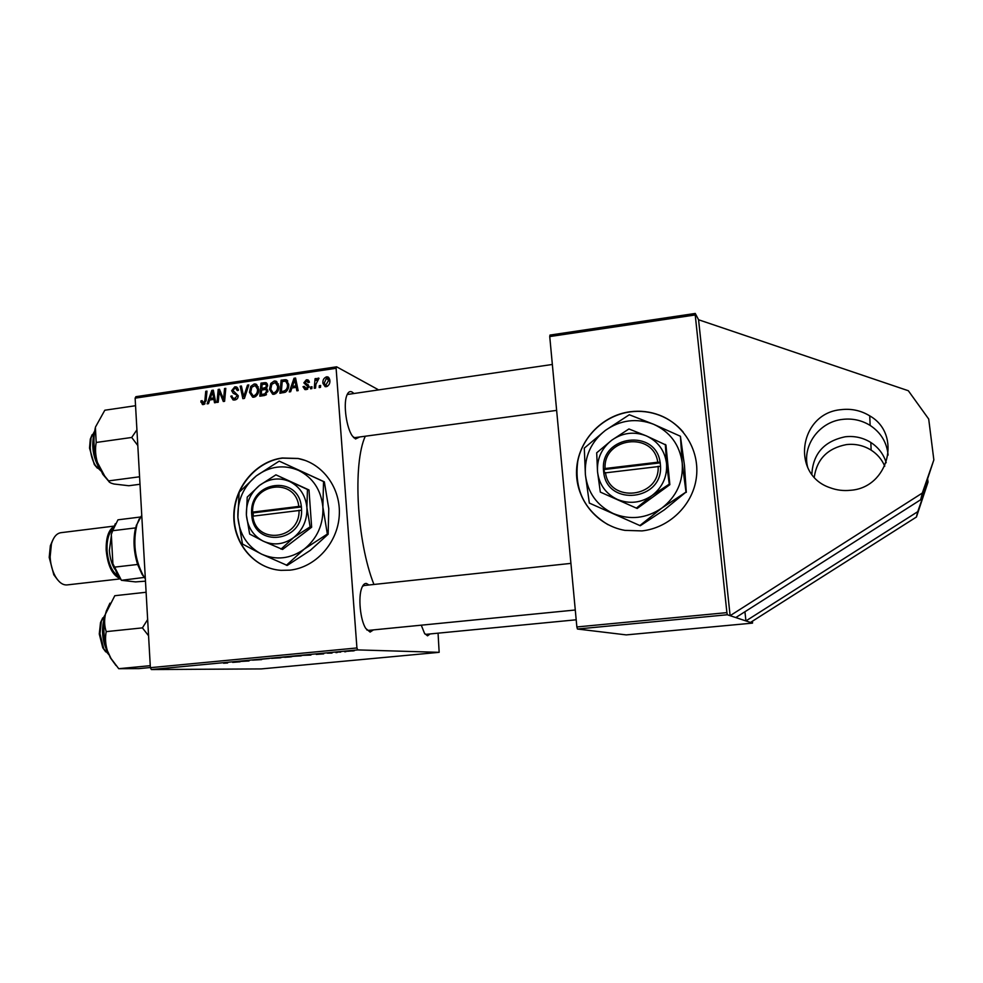 <?xml version="1.0" encoding="UTF-8"?>
<svg xmlns="http://www.w3.org/2000/svg" width="983" height="983" viewBox="0 0 983 983"><rect width="100%" height="100%" fill="white"/><g stroke="black" fill="none" stroke-linecap="round" stroke-linejoin="round"><path stroke-width="1.47" d="M886.199 462.698C883.57 454.183 878.446 447.437 870.827 442.473C863 437.644 854.46 435.739 845.208 436.784C824.159 441.183 813.039 453.654 811.847 474.211M884.749 466.2C881.898 459.503 877.364 454.146 871.147 450.128C863.578 445.446 855.333 443.603 846.388 444.599C827.711 448.211 816.996 459.036 814.256 477.074M888.104 455.08C886.887 442.461 880.903 432.569 870.139 425.418C861.71 420.245 852.507 418.23 842.554 419.385C819.085 421.818 801.784 445.913 807.768 467.625M850.614 490.271C888.62 487.715 902.32 434.191 869.746 415.87C860.973 410.501 851.425 408.436 841.079 409.653C799.216 413.106 790.357 474.543 830.021 487.703C836.631 490.185 843.488 491.045 850.614 490.271M289.936 570.152C315.42 567.474 337.476 543.329 339.246 515.866C341.236 488.416 322.694 463.018 297.923 458.447L282.195 458.004C255.789 461.408 234.065 487.371 233.807 515.497C233.266 543.624 254.437 568.616 281.04 570.349L289.936 570.152M305.258 460.449L298.205 458.545L282.477 458.115C256.87 461.42 235.527 485.934 234.2 513.224C232.627 540.503 251.476 565.864 276.936 569.882M430.075 633.937L427.544 635.841L424.558 633.433L421.277 625.188M425.025 634.096L426.094 634.318M373.405 629.906L370.112 632.081L365.774 628.456C360.282 620.224 358.009 597.148 361.769 587.981C363.01 584.725 364.57 583.226 366.438 583.472L368.957 584.996M366.77 629.894L368.613 630.373M359.68 436.98L355.514 438.959L352.369 435.985C346.606 428.219 343.264 405.156 346.594 396.014C347.896 392.229 349.69 390.865 351.951 391.947L353.364 393.003M353.327 437.226L355.047 437.607M373.933 584.467C356.817 541.387 352.578 463.755 365.295 436.219M641.997 530.906C668.845 528.018 692.229 505.692 696.197 478.832C700.326 451.983 684.475 424.779 659.667 415.244C650.132 411.607 640.277 410.439 630.103 411.742C601.326 415.49 577.807 441.183 576.579 469.849C575.104 498.516 596.3 525.438 624.942 530.378L641.997 530.906M683.173 432.041C676.759 424.545 668.968 418.991 659.79 415.379C650.255 411.73 640.412 410.562 630.238 411.877C604.631 415.268 582.747 435.924 577.807 461.064C574.035 488.944 584.123 510.165 608.072 524.713M549.743 336.567L549.976 335.08L695.264 313.454L695.227 314.965L549.743 336.567L576.861 626.957L726.904 612.63L727.334 614.756L745.937 620.937L917.741 511.676L928.026 482.1L927.706 479.52M744.942 611.745L745.937 620.937L752.511 623.124L752.437 621.207M438.062 633.163L439.155 652.331L261.245 668.919L151.357 669.546L150.374 667.678L356.927 647.957L357.726 649.91L439.155 652.331M291.681 656.742L281.777 657.295L291.681 656.742M310.751 655.083L302.371 655.342L310.739 654.985M332.021 653.081L327.314 653.167L332.021 653.031M337.255 652.503L335.928 652.626L337.255 652.503M340.683 652.098L338.201 652.085L340.683 652.098M227.614 662.997L223.559 663.218L227.614 662.935M232.639 662.37L240.061 661.817L232.602 661.977M357.726 649.91L151.357 669.546M354.347 650.709L347.404 651.299L354.347 650.709M346.028 651.668L344.701 651.79L346.028 651.668M269.305 658.487L260.434 659.323L269.305 658.487M261.65 659.605L252.545 660.134L261.65 659.605M240.565 661.436L249.043 660.957L240.565 661.436M316.28 654.42L323.714 653.867L316.256 654.014M301.781 655.636L292.135 656.423L301.781 655.636M281.273 657.59L271.677 658.364L281.273 657.59M291.89 387.99L290.636 391.713L289.26 391.91L294.028 378.246L295.576 378.025L298.156 390.62L296.878 390.804L296.215 387.363L291.89 387.99M267.868 391.001L264.66 395.485L259.831 396.186L260.999 383.124L265.779 382.645L267.634 385.287L266.184 388.641L267.868 391.001M203.432 404.554L202.437 404.529L200.888 400.953L202.105 400.609L203.42 403.067L204.882 400.45L205.742 391.295L206.983 391.111L206.098 400.585L203.432 404.554M219 394.318L218.226 402.231L216.973 402.416L218.189 389.452L219.492 389.268L223.583 399.516L224.542 388.518L225.795 388.334L224.603 401.31L223.301 401.494L219.184 391.259L219 394.318M238.242 395.719C238.169 398.127 237.001 399.565 234.728 400.007L233.082 399.958L230.759 396.235L231.988 395.903L232.43 397.734L234.716 398.508L237.001 396.026L236.608 394.957L233.229 393.274L231.644 390.706L234.765 386.847L236.203 386.884L238.5 390.288L237.272 390.595L235.785 388.371L234.826 388.334L232.885 390.435L238.242 395.719M248.822 384.931L244.423 398.422L242.838 398.656L240.171 386.208L241.425 386.024L243.71 396.69L247.483 385.127L248.822 384.931M258.713 389.035C258.996 393.077 257.423 395.805 253.97 397.206L252.631 397.157L249.473 392.303L250.739 386.417L254.179 383.972L255.592 384.034L258.713 389.035M336.112 368.293L135.126 398.152L135.9 396.69L336.641 366.819L336.112 368.293L356.927 647.957M135.126 398.152L150.374 667.678M329.858 380.31C330.153 383.444 328.961 385.569 326.27 386.7L325.103 386.638L322.94 383.407C322.584 380.151 323.8 377.964 326.565 376.821L327.732 376.894L329.858 380.31M209.698 399.995L208.47 403.657L207.13 403.853L211.824 390.398L213.323 390.177L215.756 402.6L214.515 402.772L213.901 399.381L209.698 399.995M278.816 386.086C279.111 390.14 277.513 392.881 274.036 394.294L272.66 394.232L269.502 389.366L270.767 383.468L274.232 381.011L275.682 381.085L278.816 386.086M285.475 392.156L279.946 393.261L281.113 380.163L286.065 379.733L288.732 384.328C289.039 387.585 287.945 390.202 285.475 392.156M306.291 389.6L304.89 389.551L303.01 386.7L304.275 386.356L306.266 388.42L307.839 386.749L303.858 382.854L306.34 379.807L307.728 379.856L309.448 382.215L308.183 382.571L306.364 380.986L305.123 382.461L309.104 386.454L306.291 389.6M312.004 386.749L311.844 388.629L310.567 388.813L310.702 386.933L312.004 386.749M320.642 385.483L320.483 387.376L319.205 387.56L319.328 385.68L320.642 385.483M315.924 384.242L315.543 388.088L314.253 388.273L315.076 378.688L316.379 378.492L316.194 380.482L318.111 378.074L319.008 378.283L315.924 384.242M336.641 366.819L377.902 389.489M727.334 614.756L577.439 629.022L626.245 634.895L752.511 623.124M695.227 314.965L726.904 612.63M695.264 313.454L698.569 319.758L730.123 615.69L922.312 493.061L933.85 459.897L928.702 419.041L908.329 390.73L698.569 319.758M577.439 629.022L576.861 626.957M570.926 563.382L364.165 585.512L362.481 586.36M552.348 364.472L347.171 394.502M326.184 386.712L325.754 385.569M324.402 384.144L322.94 383.407M328.175 378.553L329.256 378.222L326.565 376.821M326.602 378.013L324.218 383.075L325.582 385.483L328.568 380.495L326.602 378.013M329.883 381.171L328.568 380.495M327.56 386.208L326.196 385.52M253.786 397.23L252.889 395.621M250.812 392.881L249.473 392.303M251.992 386.97L250.739 386.417M255.789 385.766L257.165 385.324L254.179 383.972M258.32 386.897L255.899 385.827M251.783 387.253L250.726 392.18L253.024 395.658L253.958 395.707C256.575 394.453 257.743 392.242 257.46 389.071L255.187 385.508L251.783 387.253M258.738 389.649L257.46 389.071M255.764 396.481L253.958 395.707M241.609 386.835L240.171 386.208M244.841 397.169L243.71 396.69M248.601 385.619L247.483 385.127M234.519 400.032L234.003 398.656M232.062 396.776L230.759 396.235M236.596 399.282L234.716 398.508M238.218 396.53L237.001 396.026M238.23 395.645L236.608 394.957M236.891 394.859L233.229 393.274M236.313 394.564L234.753 392.156M233.278 391.394L231.644 390.706M236.412 388.641L237.837 388.174L234.765 386.847M219.873 390.153L218.189 389.452M224.726 399.983L223.583 399.516M225.033 396.628L223.817 396.124M225.734 389.022L224.542 388.518M222.035 395.264L220.364 394.576M220.585 391.848L219.184 391.259M202.412 402.723L200.851 402.121M202.056 401.408L200.888 400.953M205.054 403.694L203.42 403.067M206.922 391.775L205.742 391.295M204.218 404.32L204.071 403.485M213.508 391.087L211.824 390.398M215.228 399.909L213.901 399.381M214.331 399.553L215.142 399.442M211.677 394.429L210.276 398.41L213.63 397.931L212.488 391.701L211.677 394.429M213.016 399.503L210.276 398.41M213.716 392.205L212.488 391.701M214.945 398.447L213.63 397.931M263.493 384.267L260.999 383.124M265.717 384.218L267.351 383.984M266.626 383.026L265.779 382.645M265.754 389.71L267.364 389.452M262.129 384.464L261.773 388.543L265.815 387.413L266.381 385.52L265.484 384.12L262.129 384.464M267.868 391.713L265.631 389.673L261.773 388.543M267.634 386.086L266.381 385.52M266.946 387.929L265.815 387.413M264.292 389.673L261.638 390.067L261.232 394.478L264.82 393.888L266.614 391.148M263.825 395.608L261.232 394.478M266.479 394.625L264.82 393.888M273.741 394.318L272.819 392.659M270.853 389.981L269.502 389.366M272.008 384.046L270.767 383.468M275.818 382.78L277.132 382.375L274.232 381.011M278.435 383.997L276.026 382.915M275.265 393.728L274.024 392.782C276.653 391.529 277.833 389.305 277.538 386.135L275.265 382.559L271.824 384.304L270.767 389.243L273.065 392.733M278.84 386.724L277.538 386.135M275.818 393.581L274.024 392.782M295.797 379.119L294.028 378.246M297.628 388.027L296.215 387.363M296.608 387.548L297.493 387.413M293.892 382.338L292.479 386.393L295.932 385.877L294.716 379.561L293.892 382.338M294.912 387.548L292.479 386.393M296.018 380.2L294.716 379.561M297.321 386.54L295.932 385.877M283.534 381.318L281.113 380.163M285.844 381.257L287.761 380.999M287.233 380.384L285.697 379.647M282.244 381.502L281.359 391.541L282.981 391.308C286.299 390.484 287.798 388.199 287.466 384.439L285.697 381.207L282.244 381.502M283.854 392.684L281.359 391.541M288.769 385.053L287.466 384.439M285.156 392.303L282.981 391.308M304.583 387.634L303.022 386.872M304.484 387.413L303.01 386.7M307.716 389.121L306.266 388.42M309.043 387.327L307.839 386.749M309.117 386.749L307.519 385.963M307.409 385.84L306.647 384.218L303.858 382.854M308.097 381.502L309.117 381.183L306.34 379.807M306.143 389.624L305.848 388.555M311.943 387.535L310.702 386.933M320.569 386.294L319.328 385.68M316.305 379.303L315.076 378.688M318.947 378.504L318.111 378.074M350.255 650.979L353.352 650.943L350.255 650.93M316.71 654.15L319.954 654.014L316.698 653.978M304.017 655.243L311.046 654.924L304.005 655.182M293.757 656.275L300.97 655.882L293.745 656.165M283.436 657.209L288.511 656.853L283.423 657.135M284.726 657.32L290.563 656.902L284.726 657.258M273.274 658.229L280.524 657.824L273.262 658.106M735.8 617.57L920.666 499.745L933.85 459.897M922.312 493.061L920.666 499.745M750.484 622.448L916.426 517.021L928.026 482.1M916.426 517.021L917.741 511.676M97.378 468.178L94.294 464.492L89.527 448.101L90.301 439.131L92.132 434.695M94.651 431.095L91.05 437.828L90.215 447.621C90.669 454.564 92.402 460.536 95.412 465.537L100.893 470.931M135.556 405.709L104.812 410.23L95.535 426.941M96.199 442.473L95.4 427.482C92.943 438.295 93.618 449.956 97.428 462.477C95.425 455.657 95.019 448.985 96.199 442.473L131.722 437.46L137.804 445.532M136.92 429.817L131.722 437.46M139.574 476.78L108.622 480.896L104.726 476.091L97.428 462.477L102.76 474.261L108.806 481.363M139.991 484.263L128.81 485.737L113.905 484.005C110.526 483.132 108.757 482.1 108.622 480.896M105.722 651.876L102.773 647.797L99.271 633.974L100.536 622.522L102.723 617.889M105.378 614.4L101.36 621.256L99.983 633.765L103.805 648.866L108.953 654.789M146.111 592.258L114.802 595.71L105.464 614.056C102.846 626.122 103.498 638.348 107.405 650.771C105.402 644.246 105.009 637.869 106.225 631.627C104.395 626.22 104.137 620.371 105.464 614.056L106.324 611.07M147.659 619.523L142.412 627.879L106.225 631.627M142.412 627.879L148.568 635.768M150.264 665.675L118.734 668.698L111.005 658.45L107.405 650.771L110.391 657.811L116.006 665.516M150.374 667.518L138.984 668.612L118.734 668.698M109.936 603.157L106.25 611.18M145.349 578.815L142.068 574.355L137.608 564.463C133.663 551.721 132.988 539.532 135.556 527.896L139.242 518.901M141.749 515.264L137.067 524.16C132.717 542.026 134.745 559.118 143.162 575.436L145.337 578.606M144.452 577.402L121.462 580.314L117.69 575.252L112.885 563.763L111.312 534.433L115.257 523.755M145.484 581.162L135.58 581.899L121.462 580.314M112.885 563.763L121.253 579.945M137.608 564.463L114.606 567.13M135.556 527.896L112.64 530.722L111.312 534.433M140.385 517.021L117.972 519.823L112.64 530.722M57.604 579.798L53.819 574.785L49.199 557.41L50.366 545.688L52.873 539.888M114.175 526.089L60.848 532.7C56.584 533.413 53.438 537.148 51.423 543.894L50.133 556.931C50.563 564.291 52.283 570.742 55.281 576.284C58.82 582.366 62.752 585.241 67.065 584.922L120.209 578.889M114.016 526.47C108.511 529.911 105.906 537.836 106.189 550.247C107.712 565.655 112.271 575.055 119.852 578.446M298.783 506.417L252.606 512.106L251.55 512.524L251.857 516.296C254.646 547.912 302.887 542.383 301.572 510.202L301.376 506.38L298.783 506.417C295.662 477.038 251.488 482.813 252.606 512.106M301.314 506.392C298.07 474.592 250.247 480.871 251.611 512.524M249.657 534.064L263.26 541.166L282.588 549.46L311.648 527.22L308.994 489.964L275.904 474.838L259.524 485.405L247.224 497.103L246.389 515.067L249.657 534.064M280.991 549.141L293.598 537.603L310.112 526.851L311.648 527.22M310.112 526.851L306.905 507.621L307.446 489.497L308.994 489.964M307.446 489.497L275.904 474.838M323.542 481.572L279.209 461.125L256.28 475.919C243.465 486.61 237.333 500.458 237.886 517.451C239.508 534.347 247.384 546.56 261.503 554.093C276.162 560.556 290.378 558.922 304.165 549.178C317.312 538.401 323.554 524.357 322.879 507.019C321.036 489.866 312.95 477.664 298.611 470.415C283.841 464.283 269.735 466.126 256.28 475.919L239.115 492.336L237.886 517.451L242.482 544.017L261.503 554.093L287.233 565.434L310.247 550.406L328.15 534.236L327.351 534.052L322.879 507.019L323.542 481.572L324.341 481.842L328.777 508.702L328.15 534.236M286.372 565.286L304.165 549.178L327.351 534.052M279.209 461.125L324.341 481.842M259.524 485.405C250.358 493.036 245.983 502.927 246.389 515.067C247.556 527.134 253.184 535.833 263.26 541.166C273.704 545.737 283.817 544.545 293.598 537.603C302.936 529.935 307.36 519.933 306.905 507.621C305.615 495.432 299.876 486.732 289.702 481.535C279.197 477.148 269.133 478.438 259.524 485.405M251.857 516.296L301.572 510.202M252.852 515.903C255.592 545.11 300.11 539.974 299.053 510.226M301.412 506.945L253.098 512.905L253.295 515.842M253.098 512.905L251.55 512.524M657.762 462.219L605.086 468.522L603.365 469.026L603.808 473.044C607.727 506.675 662.763 500.58 660.515 466.311L660.183 462.243L657.762 462.219C653.486 430.959 603.12 437.361 605.086 468.522M660.109 462.243C655.636 428.404 601.129 435.358 603.439 469.014M600.33 492.102L637.181 508.469L669.853 484.68L665.946 445.029L646.236 435.85L628.923 428.969L611.844 440.138L596.693 452.807L597.529 471.754L600.33 492.102L637.181 508.469M636.48 508.027L652.036 495.518L669.251 484.152L669.853 484.68M669.251 484.152L666.548 463.534L665.331 444.402M639.921 525.524L661.817 508.088L685.999 492.09L682.227 463.116L680.42 436.255L653.621 424.275L629.304 414.752L605.405 430.37C591.029 441.797 584.357 456.554 585.389 474.629C587.637 492.594 596.902 505.545 613.195 513.507C630.091 520.326 646.298 518.52 661.817 508.088C676.599 496.562 683.406 481.572 682.227 463.116C679.72 444.857 670.173 431.918 653.621 424.275C636.603 417.849 620.531 419.876 605.405 430.37L584.295 448.137L585.389 474.629L589.333 503.075L640.289 525.745L589.333 503.075M685.999 492.09L664.275 509.87L640.289 525.745M680.42 436.255L684.463 465.401L686.306 492.36M611.844 440.138C601.547 448.297 596.779 458.84 597.529 471.754C599.151 484.594 605.786 493.822 617.422 499.462C629.476 504.279 641.014 502.964 652.036 495.518C662.53 487.31 667.359 476.644 666.548 463.534C664.778 450.558 658.008 441.33 646.236 435.85C634.121 431.23 622.657 432.655 611.844 440.138M603.808 473.044L660.515 466.311M605.467 472.553C609.263 503.628 660.072 497.963 658.155 466.286M660.244 462.846L604.09 469.542L604.398 472.86M604.09 469.542L603.365 469.026M245.725 394.453L244.558 393.962M206.061 400.917L204.882 400.45M214.331 395.338L213.004 394.81M267.044 384.034L264.083 382.67M266.762 389.563L263.813 388.236M265.803 395.105L263.591 394.134M296.669 383.395L295.269 382.719M286.999 381.085L284.136 379.708M308.281 384.808L306.413 383.886M94.282 433.712C91.886 445.926 93.704 457.537 99.738 468.535M104.739 617.582C101.765 629.378 102.773 640.769 107.761 651.778M118.243 576.161C111.939 571.922 108.191 563.32 107.036 550.369C106.717 539.864 108.769 532.688 113.18 528.817M111.374 535.6L109.383 550.308C109.875 557.705 111.644 563.959 114.692 569.083M871.147 450.128L870.827 442.473M869.746 415.87L870.139 425.418M327.732 376.894L328.555 377.325M327.671 378.295L329.723 379.364M325.582 385.483L327.302 386.356M255.592 384.034L256.575 384.476M253.024 395.658L255.433 396.69M233.561 398.471L236.166 399.553M236.203 386.884L237.014 387.241M236.35 388.617L238.427 389.501M202.953 403.055L204.931 403.816M265.766 384.242L267.622 385.103M266.061 389.87L267.831 390.669M275.682 381.085L276.727 381.564M286.065 379.733L286.913 380.138M305.516 388.396L307.384 389.293M307.728 379.856L308.502 380.249M307.556 381.244L309.436 382.178M576.198 619.794L425.836 634.354M90.301 439.131L91.05 437.828M556.636 410.39L353.831 437.767M94.294 464.492L95.412 465.537M100.782 470.722C92.881 458.422 90.829 445.299 94.614 431.328M102.76 474.261L104.726 476.091M102.773 647.797L103.805 648.866M368.232 630.41L575.276 610.001M100.536 622.522L101.36 621.256M108.72 654.248C101.876 641.715 100.721 628.629 105.242 614.977M110.391 657.811L111.005 658.45M142.068 574.355L143.162 575.436M136.244 525.463L137.067 524.16M117.69 575.252L118.746 576.296M112.345 530.292L113.119 529.038M50.366 545.688L51.423 543.894M53.819 574.785L55.281 576.284"/></g></svg>
